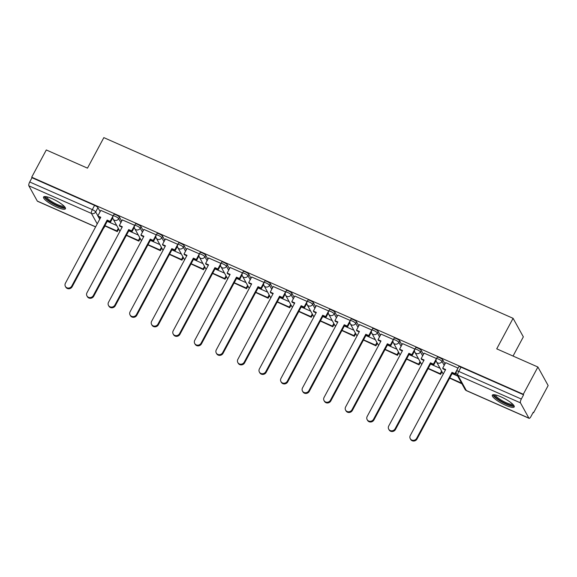 <?xml version="1.0" encoding="UTF-8"?>
<svg xmlns="http://www.w3.org/2000/svg" width="577" height="577" viewBox="0 0 577 577"><rect width="100%" height="100%" fill="white"/><g stroke="black" fill="none" stroke-linecap="round" stroke-linejoin="round"><path stroke-width="0.87" d="M121.689 221.15L119.497 217.19A3.188 0.707 -151.8 0 0 116.136 214.889A3.188 0.707 -151.8 0 0 113.929 214.464L113.121 215.971A3.188 0.707 28.2 0 1 115.335 216.397A3.188 0.707 28.2 0 1 118.696 218.697L120.881 222.65M143.24 230.663L141.055 226.711A3.188 0.707 -151.8 0 0 137.694 224.41A3.188 0.707 -151.8 0 0 135.487 223.984L134.679 225.492A3.188 0.707 28.2 0 1 136.886 225.917A3.188 0.707 28.2 0 1 140.247 228.218L142.432 232.17M164.798 240.183L162.606 236.224A3.188 0.707 -151.8 0 0 159.245 233.923A3.188 0.707 -151.8 0 0 157.038 233.505L156.23 235.005A3.188 0.707 28.2 0 1 158.437 235.43A3.188 0.707 28.2 0 1 161.798 237.731L163.991 241.684M186.349 249.697L184.164 245.744A3.188 0.707 -151.8 0 0 180.803 243.444A3.188 0.707 -151.8 0 0 178.589 243.018L177.788 244.525A3.188 0.707 28.2 0 1 179.995 244.951A3.188 0.707 28.2 0 1 183.356 247.252L185.542 251.204M207.908 259.217L205.715 255.258A3.188 0.707 -151.8 0 0 202.354 252.964A3.188 0.707 -151.8 0 0 200.147 252.538L199.339 254.039A3.188 0.707 28.2 0 1 201.546 254.464A3.188 0.707 28.2 0 1 204.907 256.765L207.1 260.717M229.458 268.731L227.273 264.778A3.188 0.707 -151.8 0 0 223.912 262.477A3.188 0.707 -151.8 0 0 221.698 262.052L220.89 263.559A3.188 0.707 28.2 0 1 223.104 263.985A3.188 0.707 28.2 0 1 226.465 266.285L228.651 270.238M251.009 278.251L248.824 274.291A3.188 0.707 -151.8 0 0 245.463 271.998A3.188 0.707 -151.8 0 0 243.256 271.572L242.448 273.072A3.188 0.707 28.2 0 1 244.655 273.498A3.188 0.707 28.2 0 1 248.016 275.799L250.209 279.751M272.568 287.764L270.382 283.812A3.188 0.707 -151.8 0 0 267.021 281.511A3.188 0.707 -151.8 0 0 264.807 281.086L263.999 282.593A3.188 0.707 28.2 0 1 266.213 283.018A3.188 0.707 28.2 0 1 269.574 285.319L271.76 289.272M294.119 297.285L291.933 293.325A3.188 0.707 -151.8 0 0 288.572 291.032A3.188 0.707 -151.8 0 0 286.365 290.606L285.557 292.106A3.188 0.707 28.2 0 1 287.764 292.532A3.188 0.707 28.2 0 1 291.125 294.833L293.311 298.785M315.677 306.798L313.484 302.846A3.188 0.707 -151.8 0 0 310.123 300.545A3.188 0.707 -151.8 0 0 307.916 300.119L307.108 301.627A3.188 0.707 28.2 0 1 309.322 302.052A3.188 0.707 28.2 0 1 312.684 304.353L314.869 308.306M337.228 316.319L335.042 312.366A3.188 0.707 -151.8 0 0 331.681 310.065A3.188 0.707 -151.8 0 0 329.474 309.64L328.666 311.14A3.188 0.707 28.2 0 1 330.873 311.566A3.188 0.707 28.2 0 1 334.234 313.866L336.42 317.819M358.786 325.832L356.593 321.879A3.188 0.707 -151.8 0 0 353.232 319.579A3.188 0.707 -151.8 0 0 351.025 319.153L350.217 320.661A3.188 0.707 28.2 0 1 352.424 321.086A3.188 0.707 28.2 0 1 355.785 323.387L357.978 327.339M380.337 335.352L378.151 331.4A3.188 0.707 -151.8 0 0 374.79 329.099A3.188 0.707 -151.8 0 0 372.576 328.674L371.776 330.174A3.188 0.707 28.2 0 1 373.983 330.599A3.188 0.707 28.2 0 1 377.344 332.9L379.529 336.853M401.895 344.866L399.702 340.913A3.188 0.707 -151.8 0 0 396.341 338.612A3.188 0.707 -151.8 0 0 394.134 338.187L393.326 339.694A3.188 0.707 28.2 0 1 395.533 340.12A3.188 0.707 28.2 0 1 398.895 342.421L401.087 346.373M423.446 354.386L421.26 350.434A3.188 0.707 -151.8 0 0 417.899 348.133A3.188 0.707 -151.8 0 0 415.685 347.707L414.877 349.208A3.188 0.707 28.2 0 1 417.092 349.633A3.188 0.707 28.2 0 1 420.453 351.934L422.638 355.886M444.997 363.899L442.811 359.947A3.188 0.707 -151.8 0 0 439.45 357.646A3.188 0.707 -151.8 0 0 437.243 357.221L436.436 358.728A3.188 0.707 28.2 0 1 438.643 359.154A3.188 0.707 28.2 0 1 442.004 361.454L444.196 365.407M505.596 405.256A12.42 2.762 -151.8 0 0 514.215 406.915A12.42 2.762 -151.8 0 0 500.93 396.832A12.42 2.762 -151.8 0 0 492.318 395.173A12.42 2.762 -151.8 0 0 505.596 405.256M56.827 207.107A12.42 2.762 -151.8 0 0 65.446 208.766A12.42 2.762 -151.8 0 0 52.161 198.683A12.42 2.762 -151.8 0 0 43.549 197.024A12.42 2.762 -151.8 0 0 56.827 207.107M118.415 229.487L119.1 229.79M139.973 239.008L140.658 239.311M161.524 248.521L162.209 248.824M183.082 258.042L183.767 258.345M204.633 267.555L205.318 267.858M226.184 277.075L226.869 277.378M247.742 286.589L248.427 286.892M269.293 296.109L269.978 296.412M290.851 305.622L291.536 305.925M312.402 315.143L313.087 315.446M333.96 324.656L334.646 324.959M355.511 334.177L356.197 334.48M377.069 343.69L377.755 343.993M398.62 353.211L399.306 353.513M420.179 362.724L420.864 363.027M441.73 372.244L442.415 372.547M533.069 412.577L533.545 412.786L533.249 412.245L530.97 416.486A3.188 1.01 113.8 0 1 529.087 418.318A3.188 1.01 113.8 0 1 528.907 418.145L520.454 402.861L457.864 375.223L466.317 390.506L528.907 418.145M513.047 356.052L523.339 336.853L513.09 318.324L496.725 348.847L537.901 367.022L523.296 394.257L31.699 177.197L46.297 149.962L87.473 168.145L103.838 137.629L513.09 318.324M537.901 367.022L548.15 385.551L533.545 412.786M95.609 226.92L37.491 201.258A3.188 1.01 -66.2 0 1 37.31 201.084L28.85 185.801A3.188 1.01 -66.2 0 1 29.723 181.979L31.995 177.738L94.585 205.376A3.188 0.707 28.2 0 1 97.946 207.677L100.131 211.629M31.995 177.738L31.699 177.197M523.599 394.798L461.009 367.167A3.188 0.707 -151.8 0 0 458.794 366.741L456.522 370.982A3.188 0.707 28.2 0 1 458.729 371.408L521.319 399.046L523.599 394.798L523.296 394.257M521.319 399.046A3.188 1.01 113.8 0 0 520.454 402.861M458.073 368.09L445.668 362.659M436.515 358.569L424.117 353.138M414.964 349.056L402.558 343.618M393.413 339.536L381.008 334.105M371.855 330.022L359.449 324.584M350.304 320.502L337.898 315.071M328.746 310.989L316.34 305.55M307.195 301.468L294.789 296.037M285.637 291.955L273.238 286.517M264.086 282.434L251.68 277.003M242.528 272.921L230.129 267.483M220.977 263.4L208.571 257.969M199.418 253.887L187.02 248.449M177.867 244.367L165.462 238.936M156.317 234.853L143.911 229.415M134.758 225.333L122.353 219.902M113.207 215.82L100.802 210.381M457.662 376.053L452.101 373.6M440.056 368.277L430.543 364.08M418.498 358.764L408.992 354.566M396.947 349.244L387.441 345.046M375.389 339.73L365.883 335.533M353.838 330.21L344.332 326.012M332.28 320.697L322.774 316.499M310.729 311.176L301.223 306.978M289.178 301.663L279.665 297.465M267.62 292.142L258.114 287.945M246.069 282.629L236.556 278.431M224.511 273.109L215.005 268.911M202.96 263.595L193.446 259.398M181.402 254.075L171.896 249.877M159.851 244.561L150.345 240.357M138.292 235.041L128.786 230.843M116.742 225.52L107.235 221.323M416.644 438.304L417.027 439.003A3.664 3.375 151 0 1 410.644 439.371L410.261 438.671A3.664 3.375 -29 0 0 416.644 438.304L452.015 372.338L454.979 373.651L455.368 374.35L456.169 372.865M445.696 362.608L442.682 368.22L445.653 369.532L410.283 435.498A3.664 3.375 -29 0 0 410.261 438.671M442.682 368.22L443.071 368.919L445.422 369.958M457.994 368.039L454.979 373.651M449.663 378.137L461.953 383.806M449.793 377.906L461.564 383.106M417.027 439.003L452.397 373.038L455.368 374.35M452.397 373.038L452.015 372.338M513.379 404.888A10.754 2.387 28.2 0 1 512.939 405.342A10.754 2.387 28.2 0 1 501.528 401.397A10.754 2.387 28.2 0 1 494.467 394.747M495.383 394.913A9.953 2.214 -151.8 0 0 502.993 401.123A9.953 2.214 -151.8 0 0 512.628 404.253A9.953 2.214 -151.8 0 0 512.729 404.21M492.946 394.762A12.341 2.741 -151.8 0 0 502.553 402.371A12.341 2.741 -151.8 0 0 514.208 406.165M64.61 206.739A10.754 2.387 28.2 0 1 64.17 207.193A10.754 2.387 28.2 0 1 52.759 203.248A10.754 2.387 28.2 0 1 45.698 196.598M46.622 196.764A9.953 2.214 -151.8 0 0 54.224 202.974A9.953 2.214 -151.8 0 0 63.859 206.104A9.953 2.214 -151.8 0 0 63.96 206.061M44.177 196.613A12.341 2.741 -151.8 0 0 53.784 204.222A12.341 2.741 -151.8 0 0 65.439 208.016M395.086 428.783L395.476 429.49A3.664 3.375 151 0 1 389.093 429.858L388.703 429.158A3.664 3.375 -29 0 0 395.086 428.783L430.456 362.818L433.428 364.13L433.817 364.83L436.082 360.611M424.138 353.088L421.131 358.699L424.102 360.012L388.732 425.977A3.664 3.375 -29 0 0 388.703 429.158M421.131 358.699L421.52 359.406L423.871 360.445M436.436 358.519L433.428 364.13M428.112 368.624L440.59 374.372L441.982 371.768M428.235 368.393L440.201 373.672L440.59 374.372M441.593 371.069L440.201 373.672M395.476 429.49L430.846 363.524L433.817 364.83M430.846 363.524L430.456 362.818M373.535 419.27L373.925 419.969A3.664 3.375 151 0 1 367.535 420.337L367.152 419.638A3.664 3.375 -29 0 0 373.535 419.27L408.905 353.304L411.877 354.617L412.259 355.317L414.524 351.097M402.587 343.575L399.58 349.186L402.544 350.499L367.174 416.464A3.664 3.375 -29 0 0 367.152 419.638M399.58 349.186L399.962 349.886L402.32 350.924M414.885 349.006L411.877 354.617M406.554 359.103L419.032 364.859L420.431 362.248M406.684 358.872L418.642 364.152L419.032 364.859M420.042 361.548L418.642 364.152M373.925 419.969L409.295 354.004L412.259 355.317M409.295 354.004L408.905 353.304M351.977 409.749L352.367 410.456A3.664 3.375 151 0 1 345.984 410.824L345.594 410.124A3.664 3.375 -29 0 0 351.977 409.749L387.347 343.784L390.319 345.096L390.708 345.796L392.973 341.577M381.029 334.054L378.022 339.665L380.993 340.978L345.623 406.944A3.664 3.375 -29 0 0 345.594 410.124M378.022 339.665L378.411 340.372L380.762 341.411M393.326 339.485L390.319 345.096M385.003 349.59L397.481 355.338L398.873 352.735M385.126 349.359L397.091 354.639L397.481 355.338M398.491 352.035L397.091 354.639M352.367 410.456L387.737 344.491L390.708 345.796M387.737 344.491L387.347 343.784M330.426 400.236L330.816 400.936A3.664 3.375 151 0 1 324.433 401.303L324.043 400.604A3.664 3.375 -29 0 0 330.426 400.236L365.796 334.271L368.768 335.583L369.157 336.283L371.415 332.063M359.478 324.541L356.471 330.152L359.442 331.465L324.072 397.43A3.664 3.375 -29 0 0 324.043 400.604M356.471 330.152L356.86 330.852L359.211 331.89M371.776 329.972L368.768 335.583M363.452 340.069L375.923 345.825L377.322 343.214M363.575 339.839L375.533 345.118L375.923 345.825M376.932 342.514L375.533 345.118M330.816 400.936L366.186 334.97L369.157 336.283M366.186 334.97L365.796 334.271M308.868 390.716L309.258 391.422A3.664 3.375 151 0 1 302.875 391.79L302.485 391.091A3.664 3.375 -29 0 0 308.868 390.716L344.238 324.75L347.21 326.063L347.599 326.762L349.864 322.543M337.92 315.02L334.912 320.632L337.884 321.944L302.514 387.91A3.664 3.375 -29 0 0 302.485 391.091M334.912 320.632L335.302 321.339L337.653 322.377M350.217 320.451L347.21 326.063M341.894 330.556L354.372 336.304L355.764 333.701M342.017 330.318L353.982 335.605L354.372 336.304M355.382 333.001L353.982 335.605M309.258 391.422L344.628 325.457L347.599 326.762M344.628 325.457L344.238 324.75M287.317 381.202L287.707 381.902A3.664 3.375 151 0 1 281.324 382.27L280.934 381.57A3.664 3.375 -29 0 0 287.317 381.202L322.687 315.237L325.659 316.549L326.048 317.249L328.306 313.03M316.369 305.507L313.361 311.118L316.333 312.431L280.963 378.397A3.664 3.375 -29 0 0 280.934 381.57M313.361 311.118L313.751 311.818L316.102 312.857M328.666 310.938L325.659 316.549M320.343 321.036L332.814 326.791L334.213 324.18M320.466 320.805L332.424 326.084L332.814 326.791M333.823 323.481L332.424 326.084M287.707 381.902L323.077 315.936L326.048 317.249M323.077 315.936L322.687 315.237M265.759 371.682L266.148 372.389A3.664 3.375 151 0 1 259.765 372.756L259.376 372.057A3.664 3.375 -29 0 0 265.759 371.682L301.129 305.716L304.101 307.029L304.49 307.729L306.755 303.509M294.818 295.987L291.803 301.598L294.775 302.911L259.405 368.876A3.664 3.375 -29 0 0 259.376 372.057M291.803 301.598L292.193 302.305L294.544 303.343M307.108 301.418L304.101 307.029M298.785 311.522L311.263 317.271L312.662 314.667M298.908 311.284L310.873 316.571L311.263 317.271M312.272 313.96L310.873 316.571M266.148 372.389L301.519 306.423L304.49 307.729M301.519 306.423L301.129 305.716M244.208 362.168L244.598 362.868A3.664 3.375 151 0 1 238.214 363.236L237.825 362.536A3.664 3.375 -29 0 0 244.208 362.168L279.578 296.203L282.55 297.516L282.939 298.215L285.197 293.996M273.26 286.473L270.252 292.085L273.224 293.397L237.854 359.363A3.664 3.375 -29 0 0 237.825 362.536M270.252 292.085L270.642 292.784L272.993 293.823M285.557 291.904L282.55 297.516M277.234 302.002L289.704 307.757L291.104 305.146M277.357 301.771L289.322 307.051L289.704 307.757M290.714 304.447L289.322 307.051M244.598 362.868L279.968 296.903L282.939 298.215M279.968 296.903L279.578 296.203M222.657 352.648L223.039 353.348A3.664 3.375 151 0 1 216.656 353.723L216.274 353.023A3.664 3.375 -29 0 0 222.657 352.648L258.027 286.682L260.992 287.995L261.381 288.695L263.646 284.475M251.709 276.953L248.694 282.564L251.666 283.877L216.296 349.842A3.664 3.375 -29 0 0 216.274 353.023M248.694 282.564L249.084 283.271L251.435 284.31M264.006 282.384L260.992 287.995M255.676 292.489L268.154 298.237L269.553 295.633M255.806 292.25L267.764 297.537L268.154 298.237M269.163 294.926L267.764 297.537M223.039 353.348L258.409 287.382L261.381 288.695M258.409 287.382L258.027 286.682M201.099 343.135L201.488 343.834A3.664 3.375 151 0 1 195.105 344.202L194.716 343.503A3.664 3.375 -29 0 0 201.099 343.135L236.469 277.169L239.441 278.475L239.83 279.181L242.095 274.962M230.151 267.44L227.143 273.051L230.115 274.363L194.745 340.329A3.664 3.375 -29 0 0 194.716 343.503M227.143 273.051L227.533 273.75L229.884 274.789M242.448 272.871L239.441 278.475M234.125 282.968L246.603 288.724L247.995 286.113M234.248 282.737L246.213 288.017L246.603 288.724M247.605 285.413L246.213 288.017M201.488 343.834L236.858 277.869L239.83 279.181M236.858 277.869L236.469 277.169M179.548 333.614L179.93 334.314A3.664 3.375 151 0 1 173.547 334.689L173.165 333.982A3.664 3.375 -29 0 0 179.548 333.614L214.918 267.649L217.89 268.961L218.272 269.661L220.537 265.442M208.6 257.919L205.592 263.53L208.557 264.843L173.187 330.809A3.664 3.375 -29 0 0 173.165 333.982M205.592 263.53L205.975 264.237L208.333 265.276M220.897 263.35L217.89 268.961M212.567 273.455L225.044 279.203L226.444 276.599M212.697 273.217L224.655 278.503L225.044 279.203M226.054 275.893L224.655 278.503M179.93 334.314L215.308 268.348L218.272 269.661M215.308 268.348L214.918 267.649M157.99 324.101L158.379 324.801A3.664 3.375 151 0 1 151.996 325.168L151.607 324.469A3.664 3.375 -29 0 0 157.99 324.101L193.36 258.135L196.331 259.441L196.721 260.148L198.986 255.928M187.042 248.406L184.034 254.017L187.006 255.33L151.636 321.295A3.664 3.375 -29 0 0 151.607 324.469M184.034 254.017L184.424 254.717L186.775 255.755M199.339 253.83L196.331 259.441M191.016 263.934L203.493 269.69L204.885 267.079M191.138 263.703L203.104 268.983L203.493 269.69M204.503 266.379L203.104 268.983M158.379 324.801L193.749 258.835L196.721 260.148M193.749 258.835L193.36 258.135M136.439 314.58L136.828 315.28A3.664 3.375 151 0 1 130.445 315.655L130.056 314.948A3.664 3.375 -29 0 0 136.439 314.58L171.809 248.615L174.781 249.928L175.17 250.627L177.427 246.408M165.491 238.885L162.483 244.497L165.455 245.809L130.085 311.775A3.664 3.375 -29 0 0 130.056 314.948M162.483 244.497L162.873 245.196L165.224 246.235M177.788 244.316L174.781 249.928M169.458 254.421L181.935 260.169L183.335 257.566M169.588 254.183L181.546 259.47L181.935 260.169M182.945 256.859L181.546 259.47M136.828 315.28L172.198 249.314L175.17 250.627M172.198 249.314L171.809 248.615M114.881 305.067L115.27 305.767A3.664 3.375 151 0 1 108.887 306.135L108.498 305.435A3.664 3.375 -29 0 0 114.881 305.067L150.251 239.102L153.222 240.407L153.612 241.114L155.877 236.895M143.933 229.372L140.925 234.983L143.897 236.289L108.526 302.254A3.664 3.375 -29 0 0 108.498 305.435M140.925 234.983L141.315 235.683L143.666 236.721M156.23 234.796L153.222 240.407M147.907 244.9L160.384 250.656L161.776 248.045M148.029 244.67L159.995 249.949L160.384 250.656M161.394 247.345L159.995 249.949M115.27 305.767L150.64 239.801L153.612 241.114M150.64 239.801L150.251 239.102M93.33 295.547L93.719 296.246A3.664 3.375 151 0 1 87.336 296.621L86.947 295.914A3.664 3.375 -29 0 0 93.33 295.547L128.7 229.581L131.671 230.894L132.061 231.593L134.318 227.374M122.382 219.851L119.374 225.463L122.346 226.775L86.976 292.741A3.664 3.375 -29 0 0 86.947 295.914M119.374 225.463L119.764 226.162L122.115 227.201M134.679 225.282L131.671 230.894M126.356 235.38L138.826 241.136L140.225 238.532M126.478 235.149L138.437 240.436L138.826 241.136M139.836 237.825L138.437 240.436M93.719 296.246L129.089 230.281L132.061 231.593M129.089 230.281L128.7 229.581M71.772 286.033L72.161 286.733A3.664 3.375 151 0 1 65.778 287.101L65.389 286.401A3.664 3.375 -29 0 0 71.772 286.033L107.142 220.068L110.113 221.373L110.503 222.08L112.767 217.861M100.831 210.338L97.816 215.949L100.787 217.255L65.417 283.22A3.664 3.375 -29 0 0 65.389 286.401M97.816 215.949L98.205 216.649L100.557 217.688M113.121 215.762L110.113 221.373M104.798 225.867L117.275 231.615L118.674 229.011M104.92 225.636L116.886 230.915L117.275 231.615M118.285 228.312L116.886 230.915M72.161 286.733L107.531 220.767L110.503 222.08M107.531 220.767L107.142 220.068M119.497 217.19L118.696 218.697A3.188 2.935 151 0 1 114.462 220.212A3.188 2.935 -29 0 1 113.142 219.022L119.929 231.283M141.055 226.711L140.247 228.218A3.188 2.935 151 0 1 136.013 229.733A3.188 2.935 -29 0 1 134.693 228.535L141.48 240.797M162.606 236.224L161.798 237.731A3.188 2.935 151 0 1 157.571 239.246A3.188 2.935 -29 0 1 156.252 238.056L163.039 250.317M184.164 245.744L183.356 247.252A3.188 2.935 151 0 1 179.122 248.766A3.188 2.935 -29 0 1 177.803 247.569L184.59 259.83M205.715 255.258L204.907 256.765A3.188 2.935 151 0 1 200.681 258.28A3.188 2.935 -29 0 1 199.361 257.09L206.14 269.351M227.273 264.778L226.465 266.285A3.188 2.935 151 0 1 222.232 267.8A3.188 2.935 -29 0 1 220.912 266.603L227.699 278.864M248.824 274.291L248.016 275.799A3.188 2.935 151 0 1 243.79 277.321A3.188 2.935 -29 0 1 242.47 276.123L249.25 288.385M270.382 283.812L269.574 285.319A3.188 2.935 151 0 1 265.341 286.834A3.188 2.935 -29 0 1 264.021 285.637L270.808 297.898M291.933 293.325L291.125 294.833A3.188 2.935 151 0 1 286.892 296.354A3.188 2.935 -29 0 1 285.579 295.157L292.359 307.418M313.484 302.846L312.684 304.353A3.188 2.935 151 0 1 308.45 305.868A3.188 2.935 -29 0 1 307.13 304.67L313.917 316.932M335.042 312.366L334.234 313.866A3.188 2.935 151 0 1 330.001 315.388A3.188 2.935 -29 0 1 328.681 314.191L335.468 326.452M356.593 321.879L355.785 323.387A3.188 2.935 151 0 1 351.559 324.901A3.188 2.935 -29 0 1 350.239 323.704L357.026 335.965M378.151 331.4L377.344 332.9A3.188 2.935 151 0 1 373.11 334.422A3.188 2.935 -29 0 1 371.79 333.225L378.577 345.486M399.702 340.913L398.895 342.421A3.188 2.935 151 0 1 394.668 343.935A3.188 2.935 -29 0 1 393.348 342.738L400.128 354.999M421.26 350.434L420.453 351.934A3.188 2.935 151 0 1 416.219 353.456A3.188 2.935 -29 0 1 414.899 352.258L421.686 364.52M442.811 359.947L442.004 361.454A3.188 2.935 151 0 1 437.777 362.969A3.188 2.935 -29 0 1 436.457 361.772L443.237 374.033M97.946 207.677L95.674 211.918L97.859 215.87M98.314 216.7L99.727 219.246M104.105 227.158L104.127 227.201A3.188 0.707 28.2 0 1 104.17 227.489L104.92 226.09M104.819 225.91L104.127 227.201A3.188 2.935 -29 0 1 103.853 227.626M97.232 223.898L91.44 213.432L28.85 185.801M37.31 201.084L95.652 226.84M461.009 367.167L458.729 371.408A3.188 1.01 -66.2 0 0 457.864 375.223A3.188 2.935 151 0 1 456.544 374.033L464.997 389.316A3.188 3.188 0 0 0 466.497 390.687L529.087 418.318M94.585 205.376L92.313 209.617A3.188 0.707 28.2 0 1 95.674 211.918A3.188 2.935 -29 0 1 91.44 213.432A3.188 1.01 -66.2 0 1 92.313 209.617L29.723 181.979M466.497 390.687A3.188 1.01 113.8 0 1 466.317 390.506A3.188 2.935 151 0 1 464.997 389.316M436.436 358.728A3.188 3.188 0 0 0 436.457 361.772M414.877 349.208A3.188 3.188 0 0 0 414.899 352.258M393.326 339.694A3.188 3.188 0 0 0 393.348 342.738M371.776 330.174A3.188 3.188 0 0 0 371.79 333.225M350.217 320.661A3.188 3.188 0 0 0 350.239 323.704M328.666 311.14A3.188 3.188 0 0 0 328.681 314.191M307.108 301.627A3.188 3.188 0 0 0 307.13 304.67M285.557 292.106A3.188 3.188 0 0 0 285.579 295.157M263.999 282.593A3.188 3.188 0 0 0 264.021 285.637M242.448 273.072A3.188 3.188 0 0 0 242.47 276.123M220.89 263.559A3.188 3.188 0 0 0 220.912 266.603M199.339 254.039A3.188 3.188 0 0 0 199.361 257.09M177.788 244.525A3.188 3.188 0 0 0 177.803 247.569M156.23 235.005A3.188 3.188 0 0 0 156.252 238.056M134.679 225.492A3.188 3.188 0 0 0 134.693 228.535M113.121 215.971A3.188 3.188 0 0 0 113.142 219.022M103.442 228.398A3.188 3.188 0 0 0 104.17 227.489M456.522 370.982A3.188 3.188 0 0 0 456.544 374.033"/></g></svg>
